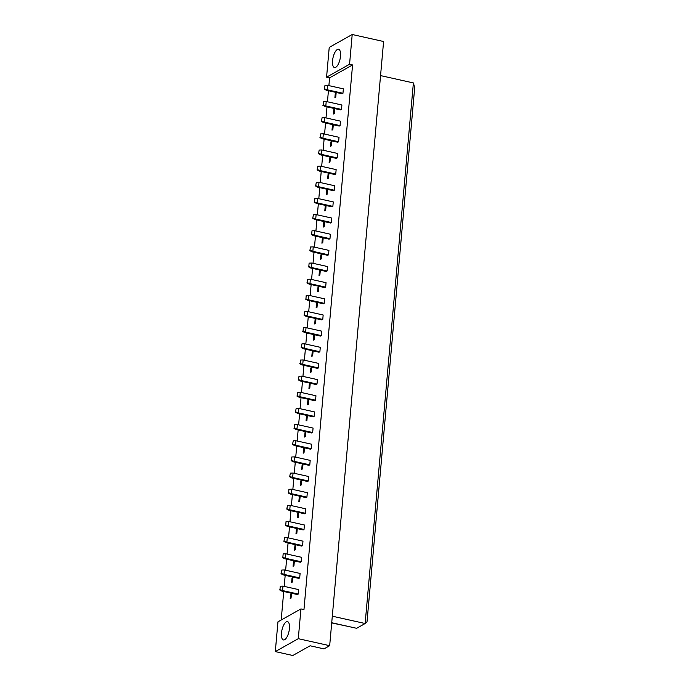 <?xml version="1.0" encoding="UTF-8"?>
<svg xmlns="http://www.w3.org/2000/svg" width="690" height="690" viewBox="0 0 690 690"><rect width="100%" height="100%" fill="white"/><g stroke="black" fill="none" stroke-linecap="round" stroke-linejoin="round"><path stroke-width="1.03" d="M281.486 633.015A9.367 3.588 102.6 0 1 287.506 621.638A9.367 3.588 102.6 0 1 289.438 628.556A9.367 3.588 102.6 0 1 283.418 639.932A9.367 3.588 102.6 0 1 281.486 633.015M332.571 60.634A9.367 3.588 102.6 0 1 338.583 49.257A9.367 3.588 102.6 0 1 340.515 56.166A9.367 3.588 102.6 0 1 334.503 67.542A9.367 3.588 102.6 0 1 332.571 60.634M326.568 77.177L329.225 47.412L352.211 34.5L349.554 64.265L326.568 77.177L329.579 77.849L328.889 85.62M300.944 608.916L298.287 638.681L275.301 651.593L277.958 621.828L300.944 608.916L303.962 609.589L352.573 64.938L349.554 64.265M352.211 34.5L383.597 41.512L329.673 645.693L323.998 648.876L310.112 645.78L292.802 655.5L275.301 651.593M329.673 645.693L298.287 638.681M328.431 90.726L327.448 101.766M326.991 106.881L326.008 117.921M325.551 123.027L324.567 134.076M324.11 139.182L323.118 150.23M322.67 155.336L321.678 166.385M321.221 171.491L320.238 182.54M319.781 187.645L318.797 198.694M318.34 203.8L317.357 214.849M316.9 219.955L315.916 231.003M315.459 236.109L314.476 247.158M314.019 252.264L313.027 263.313M312.579 268.419L311.587 279.459M311.13 284.573L310.146 295.613M309.689 300.728L308.706 311.768M308.249 316.874L307.266 327.923M306.809 333.029L305.825 344.077M305.368 349.183L304.376 360.232M303.928 365.338L302.936 376.386M302.479 381.492L301.495 392.541M301.038 397.647L300.055 408.696M299.598 413.802L298.615 424.85M298.158 429.956L297.174 441.005M296.717 446.111L295.734 457.159M295.277 462.266L294.285 473.305M293.837 478.42L292.845 489.46M292.387 494.575L291.404 505.615M290.947 510.721L289.964 521.769M289.507 526.875L288.524 537.924M288.066 543.03L287.083 554.079M286.626 559.185L285.634 570.233M285.186 575.339L284.194 586.388M283.737 591.494L281.192 620.008M331.726 622.734L356.627 628.297L365.139 623.519L413.388 82.929L380.552 75.598M413.388 82.929L414.699 87.587L367.02 621.802L365.139 623.519L332.304 616.187M348.924 626.58L331.709 622.932M352.573 64.938L329.579 77.849M298.261 594.064L282.564 590.562L282.96 586.112L298.658 589.614L298.261 594.064L297.407 594.547L281.718 591.045L282.564 590.562L279.968 589.639L280.278 586.207L279.968 589.639M291.447 593.667L291.051 598.118L290.197 598.592L290.594 594.142L291.447 593.667M281.718 570.052L284.409 569.957L300.098 573.459L299.702 577.909L298.848 578.393L283.159 574.891L281.02 573.709L281.718 570.052L281.02 573.709M292.888 577.513L292.491 581.963L291.637 582.438L292.034 577.987L292.888 577.513M301.142 561.764L285.453 558.253L285.85 553.803L301.539 557.304L301.142 561.764L300.288 562.238L284.599 558.736L285.453 558.253L282.857 557.339L283.159 553.898L282.857 557.339M294.328 561.358L293.931 565.809L293.078 566.283L293.483 561.832L294.328 561.358M284.599 537.752L287.29 537.648L302.979 541.158L302.582 545.609L301.728 546.083L286.039 542.582L283.901 541.409L284.599 537.752L283.901 541.409M295.769 545.204L295.372 549.654L294.527 550.128L294.923 545.678L295.769 545.204M304.023 529.454L288.334 525.944L288.731 521.493L304.419 525.004L304.023 529.454L303.177 529.929L287.48 526.427L288.334 525.944L285.738 525.03L286.048 521.597L285.738 525.03M297.218 529.049L296.812 533.499L295.967 533.982L296.364 529.523L297.218 529.049M287.488 505.442L290.171 505.339L305.868 508.849L305.472 513.3L304.618 513.774L288.92 510.272L286.781 509.099L287.488 505.442L286.781 509.099M298.658 512.894L298.261 517.345L297.407 517.828L297.804 513.377L298.658 512.894M306.912 497.145L291.214 493.643L291.611 489.184L307.309 492.695L306.912 497.145L306.058 497.619L290.369 494.118L291.214 493.643L288.618 492.72L288.929 489.288L288.618 492.72M300.098 496.74L299.702 501.19L298.848 501.673L299.244 497.223L300.098 496.74M290.369 473.133L293.06 473.038L308.749 476.54L308.352 480.99L307.498 481.465L291.81 477.963L289.662 476.79L290.369 473.133L289.662 476.79M301.539 480.585L301.142 485.036L300.288 485.519L300.685 481.068L301.539 480.585M309.793 464.836L294.104 461.334L294.501 456.884L310.19 460.385L309.793 464.836L308.939 465.319L293.25 461.808L294.104 461.334L291.508 460.411L291.81 456.978L291.508 460.411M302.979 464.43L302.582 468.881L301.728 469.364L302.125 464.913L302.979 464.43M293.25 440.824L295.941 440.729L311.63 444.231L311.233 448.681L310.379 449.164L294.69 445.654L292.551 444.481L293.25 440.824L292.551 444.481M304.419 448.276L304.023 452.735L303.177 453.209L303.574 448.759L304.419 448.276M312.673 432.527L296.985 429.025L297.381 424.574L313.07 428.076L312.673 432.527L311.828 433.01L296.131 429.499L296.985 429.025L294.389 428.102L294.699 424.669L294.389 428.102M305.86 432.121L305.463 436.58L304.618 437.055L305.014 432.604L305.86 432.121M296.139 408.514L298.822 408.42L314.519 411.921L314.114 416.372L313.269 416.855L297.571 413.353L295.432 412.172L296.139 408.514L295.432 412.172M307.309 415.975L306.912 420.426L306.058 420.9L306.455 416.45L307.309 415.975M315.563 400.217L299.865 396.716L300.262 392.265L315.96 395.767L315.563 400.217L314.709 400.7L299.02 397.199L299.865 396.716L297.269 395.793L297.58 392.36L297.269 395.793M308.749 399.821L308.352 404.271L307.498 404.745L307.895 400.295L308.749 399.821M299.02 376.205L301.703 376.11L317.4 379.612L317.003 384.071L316.149 384.546L300.461 381.044L298.313 379.862L299.02 376.205L298.313 379.862M310.19 383.666L309.793 388.116L308.939 388.591L309.336 384.14L310.19 383.666M318.444 367.917L302.755 364.406L303.152 359.956L318.84 363.457L318.444 367.917L317.59 368.391L301.901 364.889L302.755 364.406L300.159 363.492L300.461 360.051L300.159 363.492M311.63 367.511L311.233 371.962L310.379 372.436L310.776 367.986L311.63 367.511M301.901 343.905L304.592 343.801L320.281 347.312L319.884 351.762L319.03 352.236L303.341 348.735L301.202 347.562L301.901 343.905L301.202 347.562M313.07 351.357L312.673 355.807L311.82 356.29L312.225 351.831L313.07 351.357M321.324 335.607L305.636 332.097L306.032 327.647L321.721 331.157L321.324 335.607L320.471 336.082L304.782 332.58L305.636 332.097L303.039 331.183L303.341 327.75L303.039 331.183M314.511 335.202L314.114 339.653L313.269 340.136L313.665 335.676L314.511 335.202M304.79 311.595L307.473 311.492L323.162 315.002L322.765 319.453L321.92 319.927L306.222 316.425L304.083 315.252L304.79 311.595L304.083 315.252M315.96 319.047L315.554 323.498L314.709 323.981L315.106 319.53L315.96 319.047M324.214 303.298L308.516 299.796L308.913 295.346L324.611 298.848L324.214 303.298L323.36 303.772L307.662 300.271L308.516 299.796L305.92 298.873L306.231 295.441L305.92 298.873M317.4 302.893L317.003 307.343L316.149 307.826L316.546 303.376L317.4 302.893M307.671 279.286L310.353 279.191L326.051 282.693L325.654 287.144L324.8 287.618L309.111 284.116L306.964 282.943L307.671 279.286L306.964 282.943M318.84 286.738L318.444 291.189L317.59 291.672L317.987 287.221L318.84 286.738M327.095 270.989L311.397 267.487L311.802 263.037L327.491 266.538L327.095 270.989L326.241 271.472L310.552 267.962L311.397 267.487L308.81 266.564L309.111 263.132L308.81 266.564M320.281 270.584L319.884 275.034L319.03 275.517L319.427 271.066L320.281 270.584M310.552 246.977L313.243 246.882L328.932 250.384L328.535 254.834L327.681 255.317L311.992 251.807L309.853 250.634L310.552 246.977L309.853 250.634M321.721 254.429L321.324 258.888L320.471 259.362L320.867 254.912L321.721 254.429M329.975 238.68L314.286 235.178L314.683 230.727L330.372 234.229L329.975 238.68L329.121 239.163L313.433 235.652L314.286 235.178L311.69 234.255L311.992 230.822L311.69 234.255M323.162 238.283L322.765 242.733L321.92 243.208L322.316 238.757L323.162 238.283M313.441 214.668L316.123 214.573L331.812 218.075L331.416 222.525L330.57 223.008L314.873 219.506L312.734 218.325L313.441 214.668L312.734 218.325M324.602 222.128L324.205 226.579L323.36 227.053L323.757 222.603L324.602 222.128M332.856 206.37L317.167 202.869L317.564 198.418L333.261 201.92L332.856 206.37L332.011 206.853L316.313 203.352L317.167 202.869L314.571 201.946L314.882 198.513L314.571 201.946M326.051 205.974L325.654 210.424L324.8 210.899L325.197 206.448L326.051 205.974M316.322 182.358L319.004 182.263L334.702 185.765L334.305 190.224L333.451 190.699L317.762 187.197L315.615 186.015L316.322 182.358L315.615 186.015M327.491 189.819L327.095 194.27L326.241 194.744L326.637 190.293L327.491 189.819M335.745 174.07L320.048 170.559L320.445 166.109L336.142 169.611L335.745 174.07L334.892 174.544L319.203 171.042L320.048 170.559L317.452 169.645L317.762 166.204L317.452 169.645M328.932 173.664L328.535 178.115L327.681 178.589L328.078 174.139L328.932 173.664M319.203 150.058L321.894 149.954L337.582 153.465L337.186 157.915L336.332 158.389L320.643 154.888L318.504 153.715L319.203 150.058L318.504 153.715M330.372 157.51L329.975 161.96L329.121 162.443L329.518 157.984L330.372 157.51M338.626 141.761L322.937 138.259L323.334 133.8L339.023 137.31L338.626 141.761L337.772 142.235L322.083 138.733L322.937 138.259L320.341 137.336L320.643 133.903L320.341 137.336M331.812 141.355L331.416 145.806L330.562 146.289L330.959 141.829L331.812 141.355M322.083 117.749L324.774 117.645L340.463 121.155L340.067 125.606L339.213 126.08L323.524 122.579L321.385 121.406L322.083 117.749L321.385 121.406M333.253 125.201L332.856 129.651L332.011 130.134L332.407 125.684L333.253 125.201M341.507 109.451L325.818 105.95L326.215 101.499L341.904 105.001L341.507 109.451L340.662 109.926L324.964 106.424L325.818 105.95L323.222 105.027L323.532 101.594L323.222 105.027M334.702 109.046L334.296 113.496L333.451 113.979L333.848 109.529L334.702 109.046M324.973 85.439L327.655 85.344L343.353 88.846L342.956 93.297L342.102 93.771L326.405 90.269L324.265 89.096L324.973 85.439L324.265 89.096M336.142 92.891L335.745 97.342L334.892 97.825L335.288 93.374L336.142 92.891M335.288 93.374L336.082 93.547M333.848 109.529L334.641 109.701M332.407 125.684L333.201 125.856M330.959 141.829L331.752 142.011M329.518 157.984L330.312 158.165M328.078 174.139L328.871 174.32M326.637 190.293L327.431 190.475M325.197 206.448L325.99 206.629M323.757 222.603L324.55 222.784M322.316 238.757L323.11 238.93M320.867 254.912L321.661 255.084M319.427 271.066L320.22 271.239M317.987 287.221L318.78 287.394M316.546 303.376L317.34 303.548M315.106 319.53L315.899 319.703M313.665 335.676L314.459 335.858M312.225 351.831L313.01 352.012M310.776 367.986L311.57 368.167M309.336 384.14L310.129 384.321M307.895 400.295L308.689 400.476M306.455 416.45L307.248 416.631M305.014 432.604L305.808 432.777M303.574 448.759L304.368 448.931M302.125 464.913L302.919 465.086M300.685 481.068L301.478 481.241M299.244 497.223L300.038 497.395M297.804 513.377L298.598 513.55M296.364 529.523L297.157 529.704M294.923 545.678L295.717 545.859M293.483 561.832L294.268 562.014M292.034 577.987L292.827 578.168M290.594 594.142L291.387 594.323M327.655 85.344L327.258 89.795L342.956 93.297M324.662 88.872L327.258 89.795L326.405 90.269M326.215 101.499L323.532 101.594M322.825 105.251L324.964 106.424M324.774 117.645L324.378 122.104L340.067 125.606M321.781 121.181L324.378 122.104L323.524 122.579M321.894 149.954L321.497 154.405L337.186 157.915M318.901 153.491L321.497 154.405L320.643 154.888M319.004 182.263L318.608 186.714L334.305 190.224M316.011 185.8L318.608 186.714L317.762 187.197M316.123 214.573L315.727 219.023L331.416 222.525M313.131 218.1L315.727 219.023L314.873 219.506M313.243 246.882L312.846 251.332L328.535 254.834M310.25 250.41L312.846 251.332L311.992 251.807M310.353 279.191L309.957 283.642L325.654 287.144M307.361 282.719L309.957 283.642L309.111 284.116M307.473 311.492L307.076 315.951L322.765 319.453M304.48 315.028L307.076 315.951L306.222 316.425M323.334 133.8L320.643 133.903M319.944 137.56L322.083 138.733M320.445 166.109L317.762 166.204M317.055 169.869L319.203 171.042M317.564 198.418L314.882 198.513M314.174 202.17L316.313 203.352M314.683 230.727L311.992 230.822M311.294 234.479L313.433 235.652M311.802 263.037L309.111 263.132M308.404 266.788L310.552 267.962M308.913 295.346L306.231 295.441M305.523 299.098L307.662 300.271M306.032 327.647L303.341 327.75M302.643 331.407L304.782 332.58M303.152 359.956L300.461 360.051M299.762 363.708L301.901 364.889M300.262 392.265L297.58 392.36M296.873 396.017L299.02 397.199M297.381 424.574L294.699 424.669M293.992 428.326L296.131 429.499M294.501 456.884L291.81 456.978M291.111 460.635L293.25 461.808M291.611 489.184L288.929 489.288M288.222 492.945L290.369 494.118M288.731 521.493L286.048 521.597M285.341 525.254L287.48 526.427M285.85 553.803L283.159 553.898M282.46 557.555L284.599 558.736M282.96 586.112L280.278 586.207M279.571 589.864L281.718 591.045M304.592 343.801L304.195 348.252L319.884 351.762M301.599 347.337L304.195 348.252L303.341 348.735M301.703 376.11L301.306 380.561L317.003 384.071M298.71 379.647L301.306 380.561L300.461 381.044M298.822 408.42L298.425 412.87L314.114 416.372M295.829 411.947L298.425 412.87L297.571 413.353M295.941 440.729L295.544 445.179L311.233 448.681M292.948 444.257L295.544 445.179L294.69 445.654M293.06 473.038L292.655 477.489L308.352 480.99M290.067 476.566L292.655 477.489L291.81 477.963M290.171 505.339L289.774 509.798L305.472 513.3M287.178 508.875L289.774 509.798L288.92 510.272M287.29 537.648L286.893 542.099L302.582 545.609M284.297 541.184L286.893 542.099L286.039 542.582M284.409 569.957L284.013 574.408L299.702 577.909M281.416 573.494L284.013 574.408L283.159 574.891"/></g></svg>
